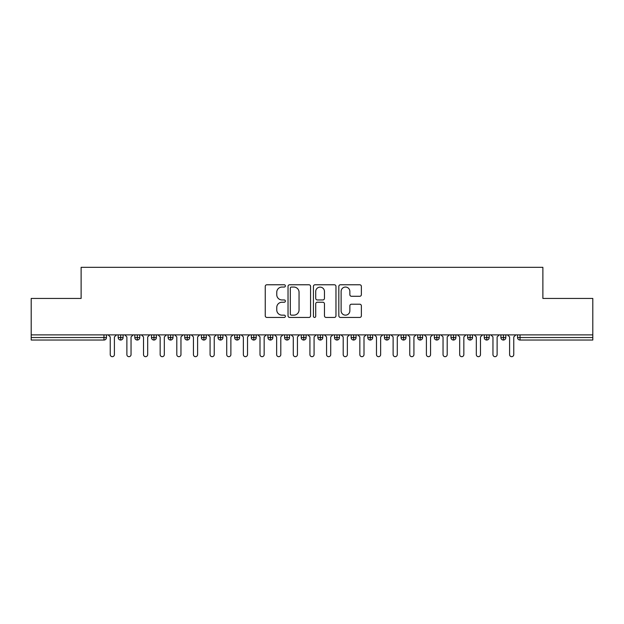 <?xml version="1.0" encoding="UTF-8"?>
<svg xmlns="http://www.w3.org/2000/svg" width="624" height="624" viewBox="0 0 624 624"><rect width="100%" height="100%" fill="white"/><g stroke="black" fill="none" stroke-linecap="round" stroke-linejoin="round"><path stroke-width="0.94" d="M285.379 285.909A1.147 1.147 0 0 0 284.232 284.77L266.877 284.77A1.63 1.63 0 0 0 265.247 286.4L265.247 315.799A1.63 1.63 0 0 0 266.877 317.437L284.232 317.437A1.147 1.147 0 0 0 285.379 316.29A1.147 1.147 0 0 0 284.232 315.151L281.986 315.151A5.226 5.226 0 0 1 276.76 309.917L276.76 307.468A5.226 5.226 0 0 1 281.986 302.242L284.232 302.242A1.147 1.147 0 0 0 285.379 301.103A1.147 1.147 0 0 0 284.232 299.957L281.986 299.957A5.226 5.226 0 0 1 276.76 294.731L276.76 292.282A5.226 5.226 0 0 1 281.986 287.056L284.232 287.056A1.147 1.147 0 0 0 285.379 285.909M359.736 296.283A1.63 1.63 0 0 0 361.366 294.653L361.366 286.4A1.63 1.63 0 0 0 359.736 284.77L340.462 284.77A1.63 1.63 0 0 0 338.824 286.4L338.824 315.799A1.63 1.63 0 0 0 340.462 317.437L359.736 317.437A1.63 1.63 0 0 0 361.366 315.799L361.366 305.838A1.63 1.63 0 0 0 359.736 304.208L351.484 304.208A1.63 1.63 0 0 0 349.853 305.838L349.853 310.775A4.368 4.368 0 0 1 345.485 315.151A4.368 4.368 0 0 1 341.117 310.775L341.117 291.424A4.368 4.368 0 0 1 345.485 287.056A4.368 4.368 0 0 1 349.853 291.424L349.853 294.653A1.63 1.63 0 0 0 351.484 296.283L359.736 296.283M31.2 334.877L592.8 334.877L592.8 298.436L542.88 298.436L542.88 267.322L81.12 267.322L81.12 298.436L31.2 298.436L31.2 337.545L103.958 337.545L103.958 334.877M310.573 286.4A1.63 1.63 0 0 0 308.935 284.77L289.661 284.77A1.63 1.63 0 0 0 288.031 286.4L288.031 315.799A1.63 1.63 0 0 0 289.661 317.437L308.935 317.437A1.63 1.63 0 0 0 310.573 315.799L310.573 286.4M315.065 284.77L334.339 284.77A1.63 1.63 0 0 1 335.969 286.4L335.969 315.799A1.63 1.63 0 0 1 334.339 317.437L326.087 317.437A1.63 1.63 0 0 1 324.457 315.799L324.457 303.88A1.63 1.63 0 0 0 322.819 302.242L317.351 302.242A1.63 1.63 0 0 0 315.713 303.88L315.713 316.29A1.147 1.147 0 0 1 314.574 317.437A1.147 1.147 0 0 1 313.427 316.29L313.427 286.4A1.63 1.63 0 0 1 315.065 284.77M106.454 334.877L106.454 337.545A2.496 2.496 0 0 1 103.958 340.041L31.2 340.041L31.2 337.545M592.8 334.877L592.8 340.041L520.042 340.041A2.496 2.496 0 0 1 517.546 337.545L517.546 334.877L517.546 337.545A2.496 2.496 0 0 0 520.042 340.041L520.042 337.545L592.8 337.545M120.682 334.877L120.682 337.545L118.186 337.545L118.186 334.877L118.186 337.545A2.496 2.496 0 0 0 120.682 340.041A2.496 2.496 0 0 0 123.092 337.545L123.092 334.877L123.092 337.545A2.496 2.496 0 0 1 120.682 340.041A2.496 2.496 0 0 1 118.186 337.545A2.496 2.496 0 0 0 120.682 340.041L120.682 337.545L123.092 337.545M103.958 340.041A2.496 2.496 0 0 0 106.454 337.545A2.496 2.496 0 0 1 103.958 340.041L103.958 337.545L106.454 337.545M137.319 334.877L137.319 337.545L134.823 337.545L134.823 334.877L134.823 337.545A2.496 2.496 0 0 0 137.319 340.041A2.496 2.496 0 0 0 139.737 337.545L139.737 334.877L139.737 337.545A2.496 2.496 0 0 1 137.319 340.041A2.496 2.496 0 0 1 134.823 337.545A2.496 2.496 0 0 0 137.319 340.041L137.319 337.545L139.737 337.545M153.964 334.877L153.964 337.545L151.468 337.545L151.468 334.877L151.468 337.545A2.496 2.496 0 0 0 153.964 340.041A2.496 2.496 0 0 0 156.374 337.545L156.374 334.877L156.374 337.545A2.496 2.496 0 0 1 153.964 340.041A2.496 2.496 0 0 1 151.468 337.545A2.496 2.496 0 0 0 153.964 340.041L153.964 337.545L156.374 337.545M170.602 334.877L170.602 340.041A2.496 2.496 0 0 1 168.106 337.545L168.106 334.877L168.106 337.545A2.496 2.496 0 0 0 170.602 340.041A2.496 2.496 0 0 0 173.012 337.545L173.012 334.877M187.239 334.877L187.239 340.041A2.496 2.496 0 0 1 184.743 337.545A2.496 2.496 0 0 0 187.239 340.041A2.496 2.496 0 0 1 184.743 337.545L184.743 334.877M189.657 334.877L189.657 337.545A2.496 2.496 0 0 1 187.239 340.041A2.496 2.496 0 0 0 189.657 337.545L184.743 337.545M203.884 334.877L203.884 337.545L201.388 337.545L201.388 334.877L201.388 337.545A2.496 2.496 0 0 0 203.884 340.041A2.496 2.496 0 0 0 206.294 337.545L206.294 334.877L206.294 337.545A2.496 2.496 0 0 1 203.884 340.041A2.496 2.496 0 0 1 201.388 337.545A2.496 2.496 0 0 0 203.884 340.041L203.884 337.545L206.294 337.545M220.522 340.041A2.496 2.496 0 0 1 218.026 337.545L218.026 334.877L218.026 337.545A2.496 2.496 0 0 0 220.522 340.041A2.496 2.496 0 0 0 222.932 337.545L222.932 334.877L222.932 337.545A2.496 2.496 0 0 1 220.522 340.041L220.522 337.545L222.932 337.545M237.159 334.877L237.159 337.545L234.663 337.545L234.663 334.877L234.663 337.545A2.496 2.496 0 0 0 237.159 340.041A2.496 2.496 0 0 0 239.577 337.545L239.577 334.877L239.577 337.545A2.496 2.496 0 0 1 237.159 340.041A2.496 2.496 0 0 1 234.663 337.545A2.496 2.496 0 0 0 237.159 340.041L237.159 337.545L239.577 337.545M253.804 334.877L253.804 340.041A2.496 2.496 0 0 1 251.308 337.545L251.308 334.877L251.308 337.545A2.496 2.496 0 0 0 253.804 340.041A2.496 2.496 0 0 0 256.214 337.545L256.214 334.877M270.442 334.877L270.442 340.041A2.496 2.496 0 0 1 267.946 337.545L267.946 334.877L267.946 337.545A2.496 2.496 0 0 0 270.442 340.041A2.496 2.496 0 0 0 272.852 337.545L272.852 334.877M287.079 334.877L287.079 340.041A2.496 2.496 0 0 1 284.583 337.545L284.583 334.877L284.583 337.545A2.496 2.496 0 0 0 287.079 340.041A2.496 2.496 0 0 0 289.497 337.545L289.497 334.877M303.724 334.877L303.724 337.545L301.228 337.545L301.228 334.877L301.228 337.545A2.496 2.496 0 0 0 303.724 340.041A2.496 2.496 0 0 0 306.134 337.545L306.134 334.877L306.134 337.545A2.496 2.496 0 0 1 303.724 340.041A2.496 2.496 0 0 1 301.228 337.545A2.496 2.496 0 0 0 303.724 340.041L303.724 337.545L306.134 337.545M320.362 334.877L320.362 337.545L317.866 337.545L317.866 334.877L317.866 337.545A2.496 2.496 0 0 0 320.362 340.041A2.496 2.496 0 0 0 322.772 337.545L322.772 334.877L322.772 337.545A2.496 2.496 0 0 1 320.362 340.041A2.496 2.496 0 0 1 317.866 337.545A2.496 2.496 0 0 0 320.362 340.041L320.362 337.545L322.772 337.545M336.999 334.877L336.999 337.545L334.503 337.545L334.503 334.877L334.503 337.545A2.496 2.496 0 0 0 336.999 340.041A2.496 2.496 0 0 0 339.417 337.545L339.417 334.877L339.417 337.545A2.496 2.496 0 0 1 336.999 340.041A2.496 2.496 0 0 1 334.503 337.545A2.496 2.496 0 0 0 336.999 340.041L336.999 337.545L339.417 337.545M353.644 334.877L353.644 340.041A2.496 2.496 0 0 1 351.148 337.545L351.148 334.877L351.148 337.545A2.496 2.496 0 0 0 353.644 340.041A2.496 2.496 0 0 0 356.054 337.545L356.054 334.877M370.282 334.877L370.282 340.041A2.496 2.496 0 0 1 367.786 337.545L367.786 334.877L367.786 337.545A2.496 2.496 0 0 0 370.282 340.041A2.496 2.496 0 0 0 372.692 337.545L372.692 334.877M386.919 334.877L386.919 337.545L384.423 337.545L384.423 334.877L384.423 337.545A2.496 2.496 0 0 0 386.919 340.041A2.496 2.496 0 0 0 389.337 337.545L389.337 334.877L389.337 337.545A2.496 2.496 0 0 1 386.919 340.041A2.496 2.496 0 0 1 384.423 337.545A2.496 2.496 0 0 0 386.919 340.041L386.919 337.545L389.337 337.545M403.564 334.877L403.564 340.041A2.496 2.496 0 0 1 401.068 337.545L401.068 334.877L401.068 337.545A2.496 2.496 0 0 0 403.564 340.041A2.496 2.496 0 0 0 405.974 337.545L405.974 334.877M420.202 334.877L420.202 340.041A2.496 2.496 0 0 1 417.706 337.545L417.706 334.877L417.706 337.545A2.496 2.496 0 0 0 420.202 340.041A2.496 2.496 0 0 0 422.612 337.545L422.612 334.877M436.839 334.877L436.839 340.041A2.496 2.496 0 0 1 434.343 337.545L434.343 334.877L434.343 337.545A2.496 2.496 0 0 0 436.839 340.041A2.496 2.496 0 0 0 439.257 337.545L439.257 334.877M453.484 334.877L453.484 340.041A2.496 2.496 0 0 1 450.988 337.545L450.988 334.877M455.894 334.877L455.894 337.545A2.496 2.496 0 0 1 453.484 340.041A2.496 2.496 0 0 0 455.894 337.545L450.988 337.545A2.496 2.496 0 0 0 453.484 340.041M470.122 334.877L470.122 340.041A2.496 2.496 0 0 1 467.626 337.545L467.626 334.877L467.626 337.545A2.496 2.496 0 0 0 470.122 340.041A2.496 2.496 0 0 0 472.532 337.545L472.532 334.877M486.759 334.877L486.759 340.041A2.496 2.496 0 0 1 484.263 337.545L484.263 334.877L484.263 337.545A2.496 2.496 0 0 0 486.759 340.041A2.496 2.496 0 0 0 489.177 337.545L489.177 334.877M503.404 334.877L503.404 340.041A2.496 2.496 0 0 1 500.908 337.545L500.908 334.877L500.908 337.545A2.496 2.496 0 0 0 503.404 340.041A2.496 2.496 0 0 0 505.814 337.545L505.814 334.877M220.522 334.877L220.522 337.545L218.026 337.545M291.463 287.056A1.147 1.147 0 0 0 290.316 288.194L290.316 314.005A1.147 1.147 0 0 0 291.463 315.151L293.826 315.151A5.226 5.226 0 0 0 299.052 309.917L299.052 292.282A5.226 5.226 0 0 0 293.826 287.056L291.463 287.056M324.457 291.502A4.368 4.368 0 0 0 320.089 287.134A4.368 4.368 0 0 0 315.713 291.502L315.713 298.327A1.63 1.63 0 0 0 317.351 299.957L322.819 299.957A1.63 1.63 0 0 0 324.457 298.327L324.457 291.502M110.237 354.596L110.237 336.96L110.237 354.596A2.083 2.083 0 0 0 112.32 356.678A2.083 2.083 0 0 0 114.403 354.596L114.403 336.96L114.403 354.596M116.477 334.877L114.403 336.96M110.237 336.96L108.163 334.877M126.883 354.596L126.883 336.96L126.883 354.596A2.083 2.083 0 0 0 128.957 356.678A2.083 2.083 0 0 0 131.04 354.596L131.04 336.96L131.04 354.596M143.52 354.596L143.52 336.96L143.52 354.596A2.083 2.083 0 0 0 145.603 356.678A2.083 2.083 0 0 0 147.677 354.596L147.677 336.96L147.677 354.596M160.157 354.596L160.157 336.96L160.157 354.596A2.083 2.083 0 0 0 162.24 356.678A2.083 2.083 0 0 0 164.323 354.596L164.323 336.96L164.323 354.596M176.803 354.596L176.803 336.96L176.803 354.596A2.083 2.083 0 0 0 178.877 356.678A2.083 2.083 0 0 0 180.96 354.596L180.96 336.96L180.96 354.596M133.123 334.877L131.04 336.96M126.883 336.96L124.8 334.877M149.76 334.877L147.677 336.96M143.52 336.96L141.437 334.877M166.397 334.877L164.323 336.96M160.157 336.96L158.083 334.877M183.043 334.877L180.96 336.96M176.803 336.96L174.72 334.877M193.44 354.596L193.44 336.96L193.44 354.596A2.083 2.083 0 0 0 195.523 356.678A2.083 2.083 0 0 0 197.597 354.596L197.597 336.96L197.597 354.596M199.68 334.877L197.597 336.96M193.44 336.96L191.357 334.877M210.077 354.596L210.077 336.96L210.077 354.596A2.083 2.083 0 0 0 212.16 356.678A2.083 2.083 0 0 0 214.243 354.596L214.243 336.96L214.243 354.596M226.723 354.596L226.723 336.96L226.723 354.596A2.083 2.083 0 0 0 228.797 356.678A2.083 2.083 0 0 0 230.88 354.596L230.88 336.96L230.88 354.596M243.36 354.596L243.36 336.96L243.36 354.596A2.083 2.083 0 0 0 245.443 356.678A2.083 2.083 0 0 0 247.517 354.596L247.517 336.96L247.517 354.596M259.997 354.596L259.997 336.96L259.997 354.596A2.083 2.083 0 0 0 262.08 356.678A2.083 2.083 0 0 0 264.163 354.596L264.163 336.96L264.163 354.596M216.317 334.877L214.243 336.96M210.077 336.96L208.003 334.877M232.963 334.877L230.88 336.96M226.723 336.96L224.64 334.877M249.6 334.877L247.517 336.96M243.36 336.96L241.277 334.877M266.237 334.877L264.163 336.96M259.997 336.96L257.923 334.877M276.643 354.596L276.643 336.96L276.643 354.596A2.083 2.083 0 0 0 278.717 356.678A2.083 2.083 0 0 0 280.8 354.596L280.8 336.96L280.8 354.596M293.28 354.596L293.28 336.96L293.28 354.596A2.083 2.083 0 0 0 295.363 356.678A2.083 2.083 0 0 0 297.437 354.596L297.437 336.96L297.437 354.596M309.917 354.596L309.917 336.96L309.917 354.596A2.083 2.083 0 0 0 312 356.678A2.083 2.083 0 0 0 314.083 354.596L314.083 336.96L314.083 354.596M326.563 354.596L326.563 336.96L326.563 354.596A2.083 2.083 0 0 0 328.637 356.678A2.083 2.083 0 0 0 330.72 354.596L330.72 336.96L330.72 354.596M343.2 354.596L343.2 336.96L343.2 354.596A2.083 2.083 0 0 0 345.283 356.678A2.083 2.083 0 0 0 347.357 354.596L347.357 336.96L347.357 354.596M282.883 334.877L280.8 336.96M276.643 336.96L274.56 334.877M299.52 334.877L297.437 336.96M293.28 336.96L291.197 334.877M316.157 334.877L314.083 336.96M309.917 336.96L307.843 334.877M332.803 334.877L330.72 336.96M326.563 336.96L324.48 334.877M349.44 334.877L347.357 336.96M343.2 336.96L341.117 334.877M359.837 354.596L359.837 336.96L359.837 354.596A2.083 2.083 0 0 0 361.92 356.678A2.083 2.083 0 0 0 364.003 354.596L364.003 336.96L364.003 354.596M366.077 334.877L364.003 336.96M359.837 336.96L357.763 334.877M376.483 354.596L376.483 336.96L376.483 354.596A2.083 2.083 0 0 0 378.557 356.678A2.083 2.083 0 0 0 380.64 354.596L380.64 336.96L380.64 354.596M382.723 334.877L380.64 336.96M376.483 336.96L374.4 334.877M393.12 354.596L393.12 336.96L393.12 354.596A2.083 2.083 0 0 0 395.203 356.678A2.083 2.083 0 0 0 397.277 354.596L397.277 336.96L397.277 354.596M399.36 334.877L397.277 336.96M393.12 336.96L391.037 334.877M409.757 354.596L409.757 336.96L409.757 354.596A2.083 2.083 0 0 0 411.84 356.678A2.083 2.083 0 0 0 413.923 354.596L413.923 336.96L413.923 354.596M415.997 334.877L413.923 336.96M409.757 336.96L407.683 334.877M426.403 354.596L426.403 336.96L426.403 354.596A2.083 2.083 0 0 0 428.477 356.678A2.083 2.083 0 0 0 430.56 354.596L430.56 336.96L430.56 354.596M432.643 334.877L430.56 336.96M426.403 336.96L424.32 334.877M443.04 354.596L443.04 336.96L443.04 354.596A2.083 2.083 0 0 0 445.123 356.678A2.083 2.083 0 0 0 447.197 354.596L447.197 336.96L447.197 354.596M449.28 334.877L447.197 336.96M443.04 336.96L440.957 334.877M459.677 354.596L459.677 336.96L459.677 354.596A2.083 2.083 0 0 0 461.76 356.678A2.083 2.083 0 0 0 463.843 354.596L463.843 336.96L463.843 354.596M465.917 334.877L463.843 336.96M459.677 336.96L457.603 334.877M476.323 354.596L476.323 336.96L476.323 354.596A2.083 2.083 0 0 0 478.397 356.678A2.083 2.083 0 0 0 480.48 354.596L480.48 336.96L480.48 354.596M482.563 334.877L480.48 336.96M476.323 336.96L474.24 334.877M492.96 354.596L492.96 336.96L492.96 354.596A2.083 2.083 0 0 0 495.043 356.678A2.083 2.083 0 0 0 497.117 354.596L497.117 336.96L497.117 354.596M499.2 334.877L497.117 336.96M492.96 336.96L490.877 334.877M509.597 354.596L509.597 336.96L509.597 354.596A2.083 2.083 0 0 0 511.68 356.678A2.083 2.083 0 0 0 513.763 354.596L513.763 336.96L513.763 354.596M515.837 334.877L513.763 336.96M509.597 336.96L507.523 334.877M520.042 334.877L520.042 337.545L517.546 337.545A2.496 2.496 0 0 0 520.042 340.041M168.106 337.545A2.496 2.496 0 0 0 170.602 340.041A2.496 2.496 0 0 0 173.012 337.545L168.106 337.545M251.308 337.545A2.496 2.496 0 0 0 253.804 340.041A2.496 2.496 0 0 0 256.214 337.545L251.308 337.545M267.946 337.545A2.496 2.496 0 0 0 270.442 340.041A2.496 2.496 0 0 0 272.852 337.545L267.946 337.545M284.583 337.545A2.496 2.496 0 0 0 287.079 340.041A2.496 2.496 0 0 0 289.497 337.545L284.583 337.545M351.148 337.545A2.496 2.496 0 0 0 353.644 340.041A2.496 2.496 0 0 0 356.054 337.545L351.148 337.545M367.786 337.545A2.496 2.496 0 0 0 370.282 340.041A2.496 2.496 0 0 0 372.692 337.545L367.786 337.545M401.068 337.545L405.974 337.545A2.496 2.496 0 0 1 403.564 340.041M417.706 337.545A2.496 2.496 0 0 0 420.202 340.041A2.496 2.496 0 0 0 422.612 337.545L417.706 337.545M434.343 337.545A2.496 2.496 0 0 0 436.839 340.041A2.496 2.496 0 0 0 439.257 337.545L434.343 337.545M467.626 337.545L472.532 337.545A2.496 2.496 0 0 1 470.122 340.041M484.263 337.545L489.177 337.545A2.496 2.496 0 0 1 486.759 340.041M500.908 337.545A2.496 2.496 0 0 0 503.404 340.041A2.496 2.496 0 0 0 505.814 337.545L500.908 337.545"/></g></svg>
